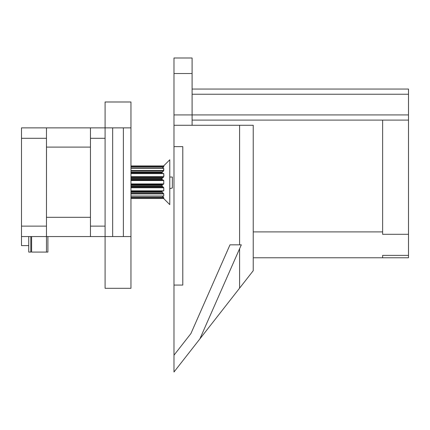 <?xml version="1.0" encoding="UTF-8"?>
<svg xmlns="http://www.w3.org/2000/svg" width="430" height="430" viewBox="0 0 430 430"><rect width="100%" height="100%" fill="white"/><g stroke="black" fill="none" stroke-linecap="round" stroke-linejoin="round"><path stroke-width="0.64" d="M172.365 177.036L169.78 177.036L172.365 177.036L172.365 187.985L169.78 188.679M90.461 231.619L90.44 236.554L21.5 236.554L21.5 245.611L28.745 245.611L28.745 236.554M47.897 236.554L47.897 252.082L31.594 252.082L31.594 236.554M28.745 245.611L28.745 252.082L30.815 252.082L30.815 236.554M130.962 127.871L130.962 101.991L105.087 101.991L105.087 127.871L90.461 127.871L90.461 236.554L105.087 236.554L105.087 127.871L130.962 127.871L130.962 236.554L105.087 236.554L105.087 288.31L130.962 288.31L130.962 236.554M105.087 138.293L90.461 138.293M105.087 226.126L90.461 226.126M90.461 132.805L90.44 127.871L46.499 127.871L46.472 132.805M90.461 223.976L90.461 140.443M46.472 223.976L46.499 147.108L90.44 147.108M46.499 217.311L90.44 217.311M46.499 147.108L46.472 140.443M46.499 236.554L46.472 231.619M21.5 138.293L21.5 127.871L46.472 127.871L46.472 138.293L21.5 138.293L21.5 236.554M46.472 252.082L46.472 138.293M46.472 226.126L21.5 226.126M173.983 285.074L182.782 285.074L182.782 146.63L173.983 146.63L173.983 371.998L199.859 338.931L241.3 244.837L229.986 244.837L190.909 333.572L173.983 355.202M162.013 173.435L162.164 172.339L163.454 171.006L130.962 171.006M163.454 195.967L163.766 196.026L163.454 195.967L163.766 196.026L163.766 193.908L162.164 192.086L162.013 190.99M130.962 190.979L163.766 190.823L163.454 190.979L163.766 190.823L163.766 187.76L162.013 185.916L162.357 184.572L163.454 184.255L130.962 184.255M163.454 184.255L163.766 183.911L163.766 180.514L162.013 179.396L162.035 178.359L163.454 177.128L130.962 177.128M163.814 198.509L130.962 198.509L163.653 198.509L169.78 204.632L169.78 159.793L163.653 165.916M163.766 165.926L163.766 166.684L163.819 165.916L130.962 165.916M130.962 166.684L163.766 166.684L163.454 167.103L130.962 167.103M130.962 168.297L162.357 168.297L163.454 167.103M130.962 170.517L163.766 170.517L163.766 168.393L163.454 168.452L163.766 168.393L163.454 171.006M130.962 173.44L163.454 173.44L163.766 173.602L163.454 173.44L163.766 173.602L163.766 176.666L163.454 177.128M163.454 198.23L163.766 198.499L163.766 197.741L162.357 196.128L130.962 196.128M163.894 175.612L163.916 175.01M123.383 236.554L123.383 127.871M112.665 236.554L112.665 127.871M192.097 89.053L408.5 89.053L408.5 120.104L382.625 120.104L382.625 234.296L408.5 234.296L408.5 255.377L382.625 255.377L382.625 257.774L253.232 257.774M408.5 120.104L408.5 234.296M408.5 255.377L408.5 257.774L382.625 257.774M192.097 125.281L192.097 73.525L173.983 73.525L192.097 73.525L192.097 58.002L173.983 58.002L173.983 73.525L173.983 58.002L192.097 58.002L192.097 114.928L173.983 114.928L173.983 73.525L173.983 146.63M382.625 231.899L253.232 231.899M199.859 338.931L253.232 270.712L253.232 125.281L239.591 125.281L239.591 244.837M239.591 288.148L239.591 248.712M173.983 125.281L239.591 125.281M162.013 172.72L130.962 172.72M162.357 192.323L130.962 192.323M162.357 186.512L130.962 186.512M162.013 178.509L130.962 178.509M162.357 177.912L130.962 177.912M162.013 179.396L130.962 179.396M162.357 179.853L130.962 179.853M163.454 180.165L130.962 180.165M162.357 184.572L130.962 184.572M162.013 185.029L130.962 185.029M162.013 185.916L130.962 185.916M163.454 187.297L130.962 187.297M162.013 191.705L130.962 191.705M163.454 193.419L130.962 193.419M163.454 197.322L130.962 197.322M162.357 172.102L130.962 172.102M163.766 197.741L130.962 197.741M163.766 193.908L130.962 193.908M163.766 196.026L130.962 196.026M163.766 187.76L130.962 187.76M163.766 190.823L130.962 190.823M163.766 180.514L130.962 180.514M163.766 183.911L130.962 183.911M163.766 173.602L130.962 173.602M163.766 176.666L130.962 176.666M163.766 168.393L130.962 168.393M408.5 114.928L192.097 114.928M408.5 94.229L192.097 94.229M163.69 196.064L130.962 196.064M163.534 190.99L130.962 190.99M163.534 173.435L130.962 173.435M163.69 168.356L130.962 168.356M382.625 120.104L192.097 120.104"/></g></svg>
